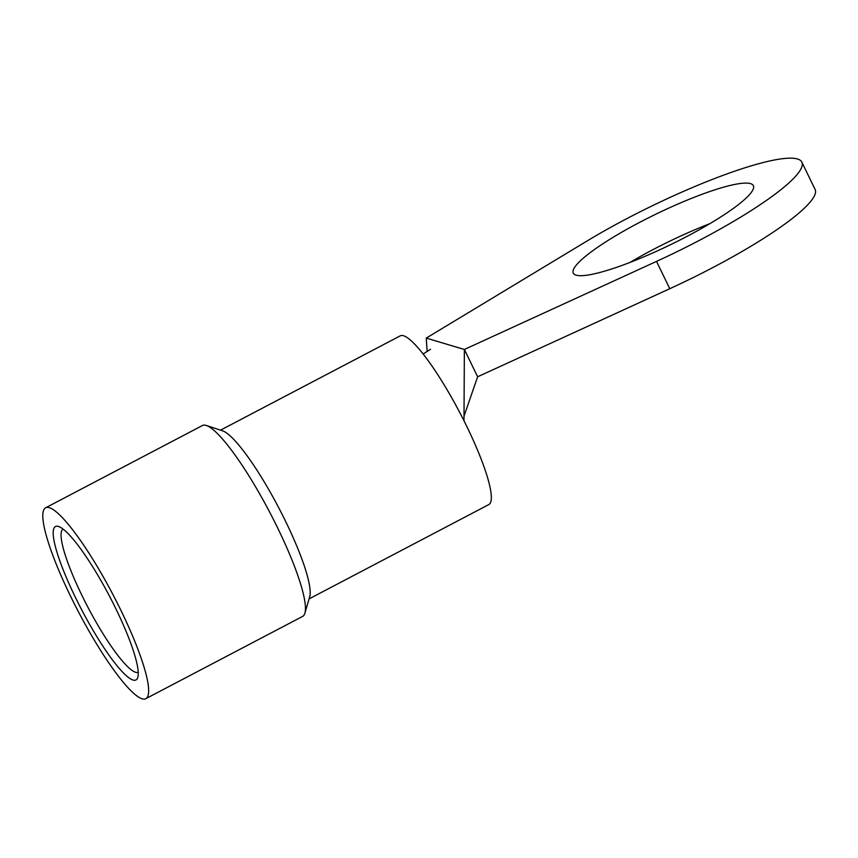 <?xml version="1.0" encoding="UTF-8"?>
<svg xmlns="http://www.w3.org/2000/svg" width="858" height="858" viewBox="0 0 858 858"><rect width="100%" height="100%" fill="white"/><g stroke="black" fill="none" stroke-linecap="round" stroke-linejoin="round"><path stroke-width="1.29" d="M750.525 183.633A100.096 16.935 154.1 0 1 753.356 185.671A100.096 16.935 154.1 0 1 678.882 240.572A100.096 16.935 154.1 0 1 576.115 275.15A100.096 16.935 154.1 0 1 573.283 273.112A100.096 16.935 154.1 0 1 647.747 218.2A100.096 16.935 154.1 0 1 750.525 183.633M801.844 162.13L815.1 189.436A153.99 26.051 154.1 0 1 669.787 288.706L477.627 376.78L464.371 349.474L426.254 338.095L587.419 240.776A153.99 26.051 154.1 0 1 797.479 158.987A153.99 26.051 154.1 0 1 801.844 162.13A153.99 26.051 154.1 0 1 656.52 261.4L464.371 349.474L463.985 420.785M630.029 262.419A100.096 16.935 154.1 0 1 709.866 223.659M427.166 351.608L426.254 338.095M464.006 416.216L477.627 376.78M145.806 698.691L302.606 616.419A107.797 19.273 -117.7 0 0 304.88 613.202A107.797 19.273 -117.7 0 0 269.594 512.011A107.797 19.273 -117.7 0 0 206.37 425.482A107.797 19.273 -117.7 0 0 203.292 425.203A107.797 19.273 -117.7 0 0 202.434 425.514L45.635 507.797A107.797 19.273 -117.7 0 0 77.488 609.963A107.797 19.273 -117.7 0 0 144.959 699.013A107.797 19.273 -117.7 0 0 145.806 698.691A107.797 19.273 -117.7 0 0 113.953 596.525A107.797 19.273 -117.7 0 0 46.493 507.475A107.797 19.273 -117.7 0 0 45.635 507.797M304.88 613.202L309.695 596.771A95.281 17.031 -117.7 0 0 278.507 507.335A95.281 17.031 -117.7 0 0 222.63 430.845L206.37 425.482M309.073 598.895L488.813 504.579A95.281 17.031 -117.7 0 0 460.66 414.264A95.281 17.031 -117.7 0 0 401.018 335.564A95.281 17.031 -117.7 0 0 400.268 335.843L220.538 430.148M63.084 529.075A80.845 14.457 -117.7 0 0 87.237 605.941A80.845 14.457 -117.7 0 0 137.677 672.425A80.845 14.457 -117.7 0 0 138.213 672.243M56.156 526.286A86.615 15.487 -117.7 0 0 80.137 606.842A86.615 15.487 -117.7 0 0 135.285 680.201A86.615 15.487 -117.7 0 0 137.795 677.359A86.615 15.487 -117.7 0 0 109.438 596.053A86.615 15.487 -117.7 0 0 58.634 526.512A86.615 15.487 -117.7 0 0 56.156 526.286M669.787 288.706L656.52 261.4M423.133 353.968L430.566 349.292"/></g></svg>
